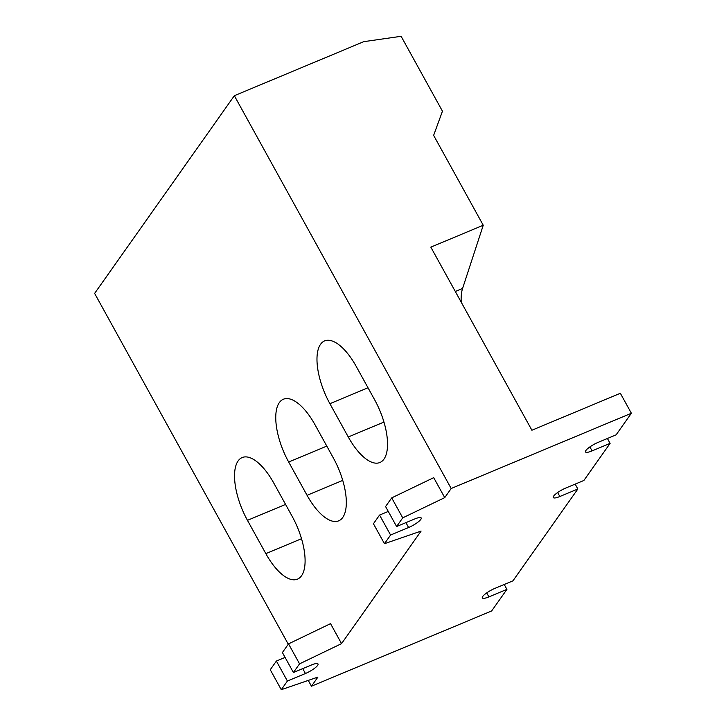 <?xml version="1.0" encoding="UTF-8"?>
<svg xmlns="http://www.w3.org/2000/svg" width="726" height="726" viewBox="0 0 726 726"><rect width="100%" height="100%" fill="white"/><g stroke="black" fill="none" stroke-linecap="round" stroke-linejoin="round"><path stroke-width="1.09" d="M461.228 302.216A47.862 19.983 67.3 0 1 462.58 288.467L483.244 225.251L433.631 135.372L442.461 111.196L401.115 36.3L363.762 41.663L234.344 95.705L451.182 488.507L631.375 413.257L620.349 393.283L531.895 430.228L430.827 247.139L483.244 225.251M320.556 344.287A47.862 19.983 -112.7 0 0 329.894 403.692L348.271 436.979A47.862 19.983 -112.7 0 0 379.889 462.516A47.862 19.983 -112.7 0 0 374.607 399.727L356.23 366.43A47.862 19.983 -112.7 0 0 324.622 340.893A47.862 19.983 -112.7 0 0 320.556 344.287M238.119 460.928A47.862 19.983 -112.7 0 0 247.457 520.333L265.834 553.629A47.862 19.983 -112.7 0 0 297.451 579.157A47.862 19.983 -112.7 0 0 292.17 516.367L273.793 483.08A47.862 19.983 -112.7 0 0 242.185 457.543A47.862 19.983 -112.7 0 0 238.119 460.928M279.338 402.603A47.862 19.983 -112.7 0 0 288.676 462.017L307.053 495.304A47.862 19.983 -112.7 0 0 338.67 520.841A47.862 19.983 -112.7 0 0 333.388 458.042L315.011 424.755A47.862 19.983 -112.7 0 0 283.403 399.218A47.862 19.983 -112.7 0 0 279.338 402.603M607.408 438.486L610.094 443.368L583.876 480.476L565.853 487.999A10.944 2.514 -28.9 0 0 553.666 496.085A10.944 2.514 -28.9 0 0 553.266 497.546A10.944 2.514 -28.9 0 0 559.837 496.511L577.851 488.988L575.164 484.115M385.579 506.548L396.605 526.522L402.73 517.856L391.704 497.882L385.579 506.548M504.225 584.484L506.92 589.358L491.656 610.956L311.463 686.206L308.26 680.407M486.701 592.906L488.897 596.89A10.944 2.514 -28.9 0 1 482.327 597.915A10.944 2.514 -28.9 0 1 482.736 596.463A10.944 2.514 -28.9 0 1 494.914 588.369L512.937 580.845L577.851 488.988M285.091 657.42L276.379 661.059L287.405 681.033L281.28 689.7L317.906 677.086L311.463 686.206M276.379 661.059L270.253 669.726L281.28 689.7M288.286 644.216L94.625 293.404L234.344 95.705M391.704 497.882L433.712 477.663L444.739 497.628L451.182 488.507M341.556 643.626L299.557 663.845L288.531 643.871L330.53 623.652L341.556 643.626L421.089 531.087L384.462 543.701L390.588 535.035L408.611 527.512L405.916 522.629M589.884 446.907L592.08 450.891L610.094 443.368M592.08 450.891A10.944 2.514 -28.9 0 1 585.51 451.917A10.944 2.514 -28.9 0 1 585.918 450.465A10.944 2.514 -28.9 0 1 598.097 442.379L616.12 434.847L631.375 413.257M444.739 497.628L402.73 517.856M408.611 527.512A10.944 2.514 -28.9 0 0 420.79 519.426A10.944 2.514 -28.9 0 0 421.198 517.965A10.944 2.514 -28.9 0 0 414.628 518.999L396.605 526.522M299.557 663.845L293.422 672.512L311.445 664.989A10.944 2.514 -28.9 0 1 318.015 663.963A10.944 2.514 -28.9 0 1 317.607 665.415A10.944 2.514 -28.9 0 1 305.428 673.51L302.733 668.628M287.405 681.033L305.428 673.51M488.897 596.89L506.92 589.358M288.531 643.871L282.396 652.538L293.422 672.512M390.588 535.035L379.562 515.061L373.436 523.736L384.462 543.701M379.562 515.061L388.274 511.422M455.311 291.498L462.58 288.467M368.009 387.775L329.894 403.692M285.572 504.416L247.457 520.333M326.791 446.1L288.676 462.017M301.508 538.728L265.834 553.629M557.641 492.537L559.837 496.511M342.726 480.403L307.053 495.304M383.945 422.087L348.271 436.979"/></g></svg>
